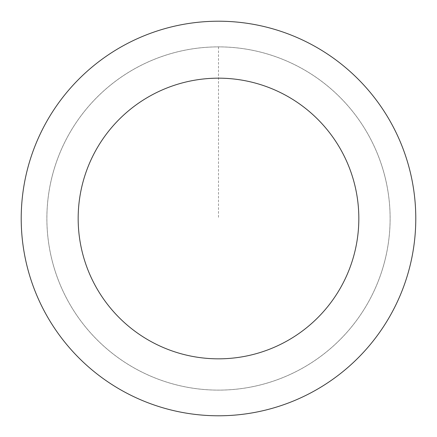 <?xml version="1.0" encoding="UTF-8"?>
<svg xmlns="http://www.w3.org/2000/svg" width="437" height="437" viewBox="0 0 437 437"><rect width="100%" height="100%" fill="white"/><g stroke="black" fill="none" stroke-linecap="round" stroke-linejoin="round"><path stroke-width="0.33" stroke-dasharray="2.19 1.64" d="M348.797 330.186A171.61 171.61 0 0 1 56.63 275.496A171.61 171.61 0 0 1 250.079 49.818A171.61 171.61 0 0 1 348.797 330.186A171.61 171.61 0 0 1 56.63 275.496A171.61 171.61 0 0 1 250.079 49.818A171.61 171.61 0 0 1 348.797 330.186M348.813 330.203A171.637 171.637 0 0 0 330.203 88.187A171.637 171.637 0 0 0 88.187 106.797A171.637 171.637 0 0 0 106.797 348.813A171.637 171.637 0 0 0 348.813 330.203M348.786 330.181A171.599 171.599 0 0 0 330.181 88.214A171.599 171.599 0 0 0 88.214 106.819A171.599 171.599 0 0 0 106.819 348.786A171.599 171.599 0 0 0 348.786 330.181M68.713 90.104A197.284 197.284 0 0 0 182.202 412.419A197.284 197.284 0 0 0 404.586 152.977A197.284 197.284 0 0 0 68.713 90.104M218.5 46.89L218.5 218.5"/><path stroke-width="0.66" d="M68.713 90.104A197.284 197.284 0 0 0 182.202 412.419A197.284 197.284 0 0 0 404.586 152.977A197.284 197.284 0 0 0 68.713 90.104M111.954 127.167A140.337 140.337 0 0 0 192.679 356.439A140.337 140.337 0 0 0 350.867 171.894A140.337 140.337 0 0 0 111.954 127.167"/></g></svg>
